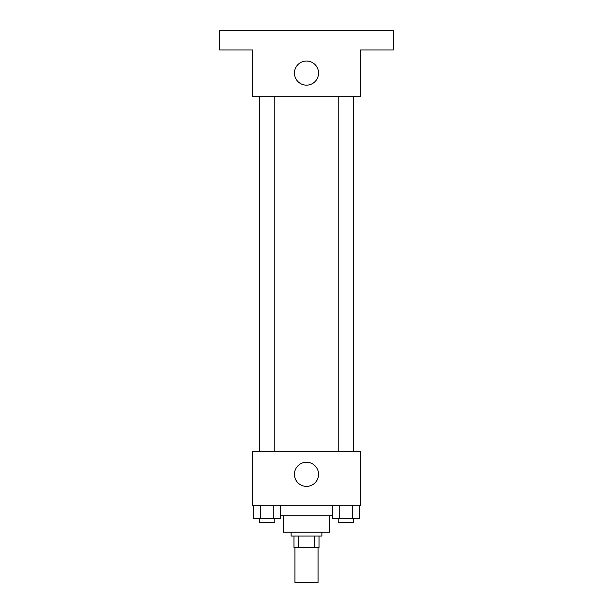 <?xml version="1.0" encoding="UTF-8"?>
<svg xmlns="http://www.w3.org/2000/svg" width="613" height="613" viewBox="0 0 613 613"><rect width="100%" height="100%" fill="white"/><g stroke="black" fill="none" stroke-linecap="round" stroke-linejoin="round"><path stroke-width="0.92" d="M294.93 547.631L294.93 582.35L318.07 582.35L318.07 547.631M314.622 536.053L314.622 547.631L293.964 547.631L293.964 536.053M314.622 547.631L319.036 547.631L319.036 536.053L319.036 547.631M321.932 532.199L321.932 536.053L291.068 536.053L291.068 532.199M298.378 536.053L298.378 547.631M329.648 515.801L329.648 532.199L283.352 532.199L283.352 515.801M332.491 515.801L280.509 515.801M360.513 505.189L252.487 505.189L252.487 451.176L360.513 451.176L360.513 505.189M318.553 474.324A12.053 12.053 0 0 1 300.47 484.768A12.053 12.053 0 0 1 300.47 463.88A12.053 12.053 0 0 1 318.553 474.324M338.138 451.176L338.138 96.233M274.862 96.233L274.862 451.176M360.513 96.233L252.487 96.233L252.487 49.937L219.692 49.937L219.692 30.65L393.308 30.65L393.308 49.937L360.513 49.937L360.513 96.233M318.553 73.085A12.053 12.053 0 0 1 300.47 83.529A12.053 12.053 0 0 1 300.47 62.649A12.053 12.053 0 0 1 318.553 73.085M359.218 505.189L359.218 518.69L332.491 518.69L332.491 505.189M352.536 505.189L352.536 518.69M339.173 505.189L339.173 518.69M353.571 518.69L353.571 522.552L338.138 522.552L338.138 518.69M280.509 505.189L280.509 518.69L253.782 518.69L253.782 505.189M273.827 505.189L273.827 518.69M260.464 505.189L260.464 518.69M274.862 518.69L274.862 522.552L259.429 522.552L259.429 518.69M353.571 451.176L353.571 96.233M259.429 96.233L259.429 451.176"/></g></svg>
